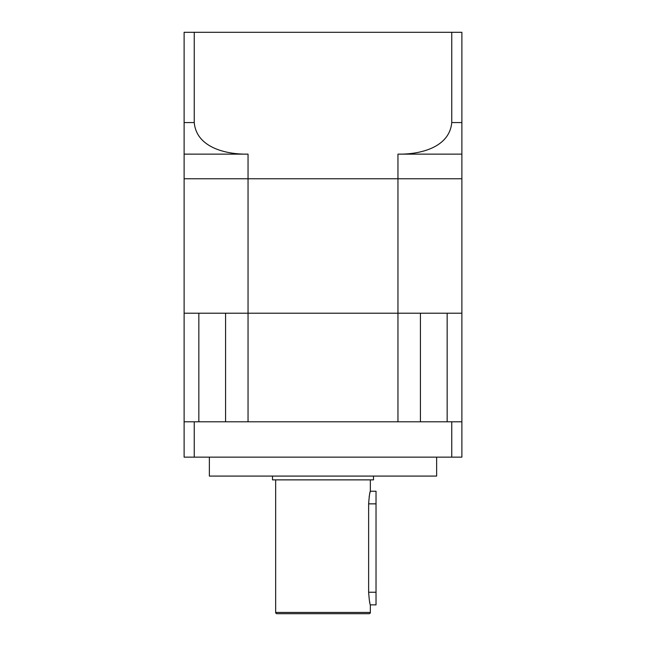 <?xml version="1.0" encoding="UTF-8"?>
<svg xmlns="http://www.w3.org/2000/svg" width="646" height="646" viewBox="0 0 646 646"><rect width="100%" height="100%" fill="white"/><g stroke="black" fill="none" stroke-linecap="round" stroke-linejoin="round"><path stroke-width="0.97" d="M369.165 496.871L369.488 494.989M369.835 493.31L369.956 492.793M370.093 492.204L370.344 491.235L376.029 491.235L376.029 604.866L370.344 604.866L370.344 612.44A1.26 1.26 0 0 1 369.084 613.7L276.916 613.7A1.26 1.26 0 0 1 275.656 612.44L275.656 479.873M370.344 479.873L370.344 491.235C369.787 491.969 369.213 496.185 368.632 503.856L368.632 592.237C369.213 599.916 369.787 604.123 370.344 604.866M272.499 476.086L272.499 479.873L373.501 479.873L373.501 476.086M209.369 457.142L209.369 476.086L436.631 476.086L436.631 457.142M194.244 457.142L194.244 421.798L184.118 421.798L184.118 457.142L461.882 457.142L461.882 421.798L451.756 421.798L451.756 457.142M194.244 421.798L451.756 421.798M369.819 602.71L369.496 601.168M451.756 32.3L451.756 122.57L461.882 122.57L461.882 154.136L397.96 154.136L397.96 178.756L461.882 178.756L461.882 32.3L184.118 32.3L184.118 122.57L194.244 122.57C196.521 148.039 227.093 154.572 248.04 154.136L184.118 154.136L184.118 122.57M194.244 32.3L194.244 122.57M248.04 154.136L248.04 178.756L397.96 178.756L184.118 178.756L184.118 144.494M397.96 154.136C418.665 154.58 449.422 148.168 451.756 122.57M198.839 421.798L198.839 313.213L184.118 313.213L248.04 313.213L248.04 178.756L184.118 178.756L184.118 421.798M461.882 421.798L461.882 178.756L397.96 178.756L397.96 421.798L248.04 421.798L248.04 313.213L461.882 313.213L447.161 313.213L447.161 421.798M420.425 421.798L420.425 313.213L225.575 313.213L225.575 421.798M370.344 612.44L275.656 612.44M368.632 503.856L376.029 503.856M368.632 592.237L376.029 592.237"/></g></svg>
